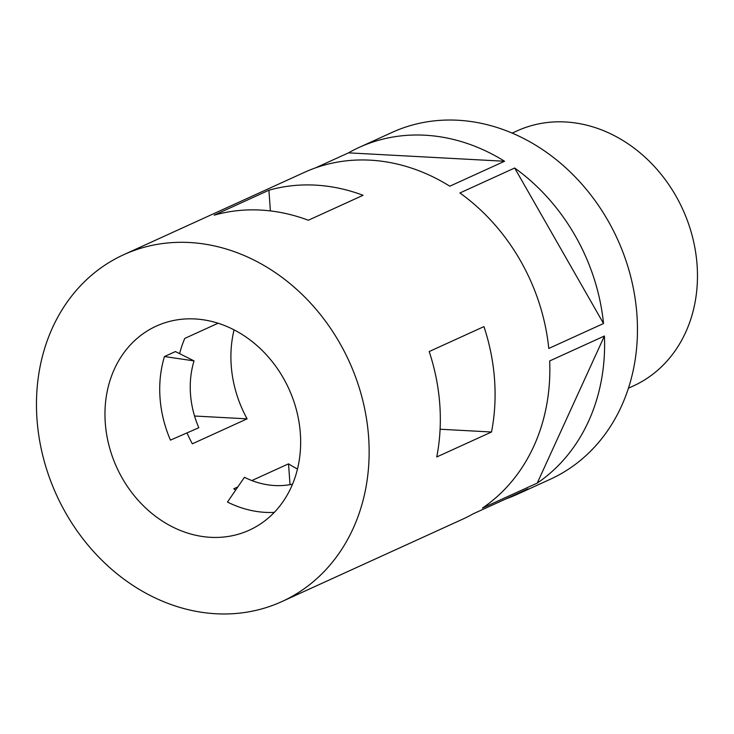<?xml version="1.0" encoding="UTF-8"?>
<svg xmlns="http://www.w3.org/2000/svg" width="734" height="734" viewBox="0 0 734 734"><rect width="100%" height="100%" fill="white"/><g stroke="black" fill="none" stroke-linecap="round" stroke-linejoin="round"><path stroke-width="1.1" d="M628.442 388.203L633.286 385.992A140.157 118.266 -114.5 0 0 692.446 236.743A140.157 118.266 -114.5 0 0 565.382 121.963A140.157 118.266 -114.5 0 0 517.039 130.909L512.194 133.12M194.033 360.889A89.704 75.694 65.5 0 0 198.822 427.738L170.453 440.116A112.128 94.613 65.5 0 1 164.462 356.55L194.033 360.889L175.408 351.558L164.462 356.55M179.601 353.66A112.128 94.613 65.5 0 1 184.794 338.402L218.081 323.226M234.073 329.86A112.128 94.613 -114.5 0 0 247.11 418.848L192.354 443.804A112.128 94.613 65.5 0 1 186.996 432.904M251.835 480.559L288.526 463.842A112.128 94.613 -114.5 0 0 297.481 469.017M235.715 490.018A112.128 94.613 65.5 0 1 233.77 488.789L237.825 486.945M274.268 512.396A112.128 94.613 65.5 0 1 265.387 512.369A112.128 94.613 65.5 0 1 227.467 502.056L244.44 477.293A89.704 75.694 65.5 0 0 292.536 484.174M194.978 318.951A112.128 94.613 -114.5 0 0 156.305 326.107A112.128 94.613 -114.5 0 0 108.981 445.501A112.128 94.613 -114.5 0 0 210.63 537.325A112.128 94.613 -114.5 0 0 249.303 530.168A112.128 94.613 -114.5 0 0 296.637 410.774A112.128 94.613 -114.5 0 0 194.978 318.951M514.662 168.013L459.906 192.969A190.62 160.838 65.5 0 1 548.775 348.457L603.531 323.511A190.62 160.838 65.5 0 0 514.662 168.013L603.531 323.511M604.431 335.998L549.674 360.944A190.62 160.838 65.5 0 1 482.486 508.047L537.242 483.091A190.62 160.838 65.5 0 0 604.431 335.998L537.242 483.091M436.758 456.952A190.62 160.838 -114.5 0 0 429.197 351.549L483.954 326.593A190.62 160.838 65.5 0 1 491.514 432.005L436.758 456.952M281.847 601.596L462.558 519.241A190.62 160.838 65.5 0 0 473.274 513.772L528.03 488.816A190.62 160.838 65.5 0 1 517.314 494.294L550.17 479.32A190.62 160.838 -114.5 0 0 630.625 276.342A190.62 160.838 -114.5 0 0 457.814 120.238A190.62 160.838 -114.5 0 0 392.075 132.404L359.22 147.378A190.62 160.838 65.5 0 1 424.958 135.212A190.62 160.838 65.5 0 1 504.552 161.251L449.795 186.207A190.62 160.838 65.5 0 0 370.202 160.168A190.62 160.838 65.5 0 0 304.463 172.334L123.762 254.68A190.62 160.838 -114.5 0 0 43.297 457.658A190.62 160.838 -114.5 0 0 216.108 613.762A190.62 160.838 -114.5 0 0 281.847 601.596A190.62 160.838 -114.5 0 0 362.312 398.617A190.62 160.838 -114.5 0 0 189.5 242.514A190.62 160.838 -114.5 0 0 123.762 254.68M315.446 185.124A190.62 160.838 65.5 0 1 363.073 195.29L308.308 220.246A190.62 160.838 -114.5 0 0 260.689 210.071A190.62 160.838 -114.5 0 0 214.154 215.181L268.91 190.225A190.62 160.838 65.5 0 1 315.446 185.124M517.314 494.294A190.62 160.838 65.5 0 1 506.148 498.79M359.22 147.378A190.62 160.838 65.5 0 0 348.503 152.855L315.629 167.829M348.503 152.855L504.552 161.251M268.91 190.225L270.396 210.915M194.547 416.022L247.11 418.848M290.022 484.66L288.526 463.842M491.514 432.005L440.097 429.234"/></g></svg>
